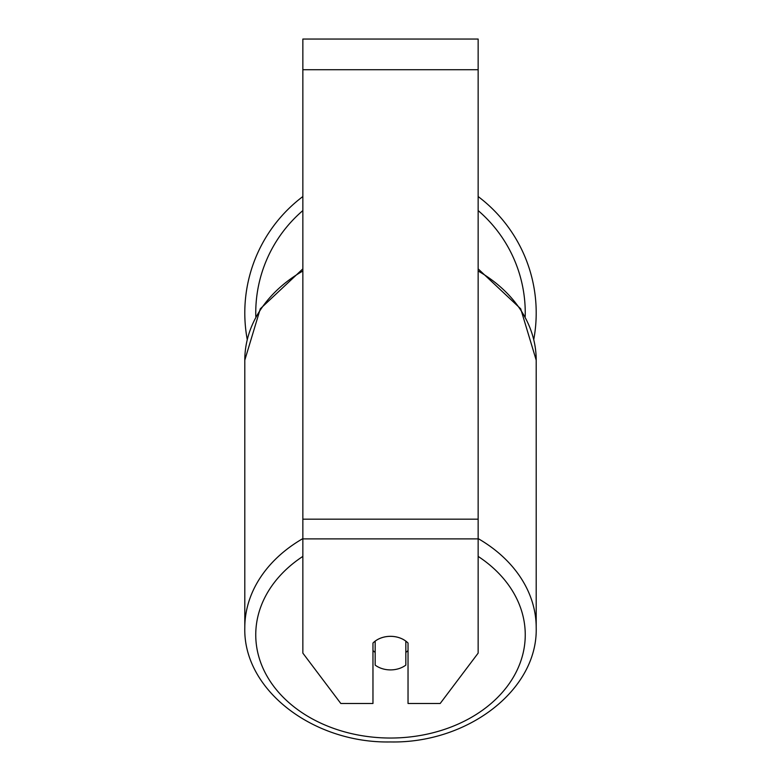 <?xml version="1.0" encoding="UTF-8"?>
<svg xmlns="http://www.w3.org/2000/svg" width="781" height="781" viewBox="0 0 781 781"><rect width="100%" height="100%" fill="white"/><g stroke="black" fill="none" stroke-linecap="round" stroke-linejoin="round"><path stroke-width="1.17" d="M390.5 669.903A21.907 16.782 0 0 1 375.163 665.109L375.163 641.133A21.907 16.782 0 0 1 390.5 636.339A21.907 16.782 0 0 1 405.837 641.133L405.837 665.109A21.907 16.782 0 0 1 390.5 669.903M375.163 652.428A21.907 16.782 0 0 1 372.967 650.514M408.033 650.514A21.907 16.782 0 0 1 405.837 652.428M478.148 538.89L478.148 39.05L302.852 39.05L302.852 653.121L340.809 703.476L372.967 703.476L372.967 643.046A21.907 16.782 0 0 1 408.033 643.046L408.033 703.476L440.191 703.476L478.148 653.121L478.148 538.89L302.852 538.89M478.148 196.539A145.705 145.705 0 0 1 533.784 339.384M247.216 339.384A145.705 145.705 0 0 1 302.852 196.539M302.852 538.597A145.705 111.615 180 0 0 244.795 627.768C243.164 690.258 313.669 743.502 390.5 741.95C467.331 743.502 537.836 690.258 536.205 627.768A145.705 111.615 180 0 0 478.148 538.597M478.148 556.404A134.752 103.229 0 0 1 516.895 670.596A134.752 103.229 0 0 1 390.5 738.035A134.752 103.229 0 0 1 264.105 670.596A134.752 103.229 0 0 1 302.852 556.404M302.852 268.869L260.298 308.798L244.795 360.168L244.795 627.768L244.795 360.168A145.705 111.615 0 0 1 302.852 270.997M478.148 270.997A145.705 111.615 0 0 1 536.205 360.168L536.205 627.768M478.148 69.724L302.852 69.724M478.148 519.17L302.852 519.17M302.852 210.577A134.752 134.752 0 0 0 255.797 316.53M525.203 316.53A134.752 134.752 0 0 0 478.148 210.577M478.148 268.869L520.702 308.798L536.205 360.168"/></g></svg>
